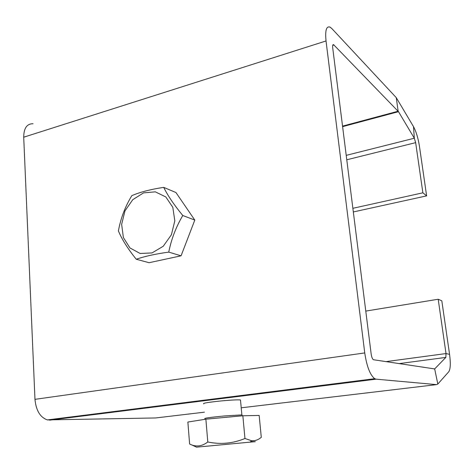 <?xml version="1.0" encoding="UTF-8"?>
<svg xmlns="http://www.w3.org/2000/svg" width="474" height="474" viewBox="0 0 474 474"><rect width="100%" height="100%" fill="white"/><g stroke="black" fill="none" stroke-linecap="round" stroke-linejoin="round"><path stroke-width="0.71" d="M365.78 311.086L438.195 299.242L441.815 300.83L449.565 354.362C450.744 363.309 450.484 369.098 448.789 371.717L437.822 384.059L436.59 384.621L376.095 379.164L374.715 378.696C370.111 375.082 366.787 366.497 364.749 352.94L326.035 40.965C325.016 30.443 326.355 25.833 330.064 27.136L331.913 28.636L396.246 97.62L413.512 126.665C416.172 131.612 418.157 138.183 419.46 146.383L426.624 195.875L353.326 211.949M33.073 123.755C26.923 123.673 23.801 128.152 23.712 137.199L34.969 399.339C36.048 410.525 40.189 417.381 47.388 419.911L155.703 417.955L204.424 412.173M438.195 299.242L446.01 353.563L445.827 357.42L434.676 368.926L373.388 359.725C372.363 358.913 371.622 357.017 371.172 354.025L332.701 47.767C332.47 45.421 332.766 44.39 333.595 44.675L398.498 111.674L414.317 138.23L415.657 142.644L422.873 192.805L352.869 208.305M203.731 403.872C202.285 403.22 208.56 402.195 222.561 400.797C231.804 399.991 237.782 399.706 240.49 399.955L240.537 400.453M136.263 259.248L149.103 262.709L181.074 255.818L194.796 220.084L175.943 192.533L163.696 187.372C167.855 195.738 174.219 205.118 182.786 215.504C176.002 227.016 171.327 239.222 168.75 252.115C155.537 253.928 144.706 256.304 136.263 259.248C127.98 248.998 122.025 239.566 118.405 230.945C120.651 218.437 125.124 206.676 131.819 195.661C140.091 192.089 150.714 189.327 163.696 187.372M194.796 220.084L182.786 215.504M181.074 255.818L168.75 252.115M163.21 246.279L152.024 252.926L140.15 253.477L129.953 247.943L123.388 237.551L121.64 224.356L124.982 210.883L132.773 199.673L143.581 192.865L155.365 191.852L165.823 196.959L172.809 207.298L174.823 220.837L171.387 234.802L163.21 246.279M205.876 419.182L187.87 422.032L189.618 444.055L192.083 445.056C197.445 446.929 202.682 445.904 207.784 441.981C220.546 444.653 232.935 443.492 244.957 438.497L251.664 440.761C255.148 440.956 258.354 439.813 261.287 437.324L259.165 415.443L242.848 415.769L205.876 419.182L207.784 441.981M242.848 415.769L244.957 438.497M254.455 440.666L251.107 441.247M192.379 445.199L189.618 444.055M255.314 441.655L196.503 447.166L255.314 441.655M422.873 192.805L426.624 195.875M34.969 399.339L364.749 352.94M326.035 40.965L23.712 137.199M376.095 379.164L49.657 420.154M332.707 45.368L333.969 44.971M241.219 407.806L436.59 384.621M342.548 126.125L398.16 111.212L396.246 97.62M204.969 418.684C203.542 418.275 209.852 417.381 223.9 416L241.87 414.892L242.042 415.2M437.822 384.059L434.676 368.926L434.143 368.991M342.613 126.647L398.498 111.674M445.827 357.42L398.835 363.641M346.216 155.353L414.317 138.23L413.512 126.665M449.565 354.362L446.01 353.563L385.777 361.656M346.772 159.791L415.657 142.644M374.715 378.696L47.388 419.911M333.595 44.675L332.878 44.9M242.504 415.799L241.87 414.892L240.49 399.955M250.231 442.005L251.664 440.761M196.503 447.166L192.083 445.056"/></g></svg>
